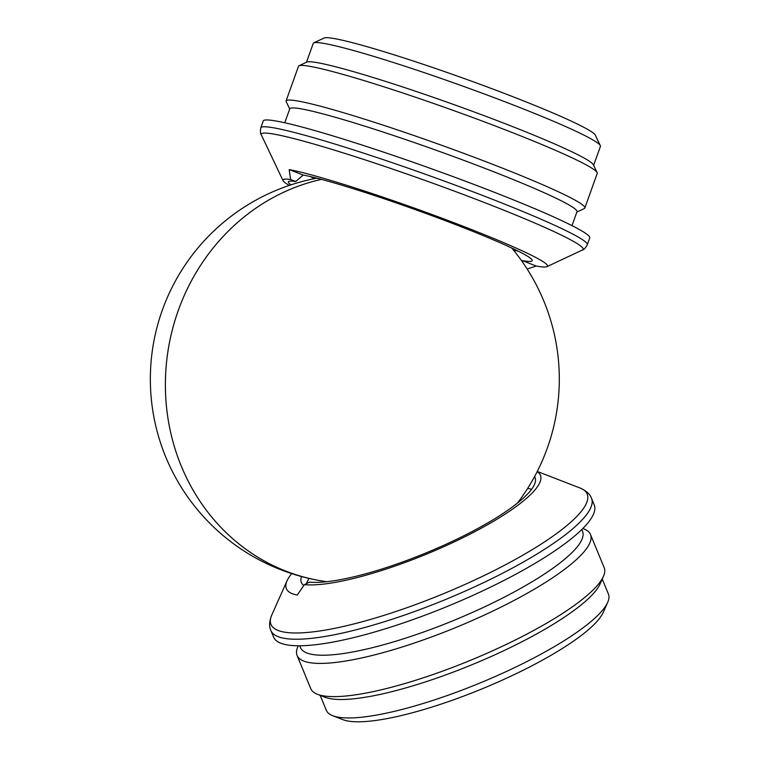 <?xml version="1.0" encoding="UTF-8"?>
<svg xmlns="http://www.w3.org/2000/svg" width="759" height="759" viewBox="0 0 759 759"><rect width="100%" height="100%" fill="white"/><g stroke="black" fill="none" stroke-linecap="round" stroke-linejoin="round"><path stroke-width="1.14" d="M537.173 471.671A134.96 29.478 -22.4 0 1 466.472 535.949A134.96 29.478 -22.4 0 1 304.435 584.639L309.397 582.144A129.125 28.197 -22.4 0 0 464.271 535.55A129.125 28.197 -22.4 0 0 535.465 479.157A129.125 28.197 -22.4 0 0 534.573 476.605M301.541 576.546A126.933 27.722 -22.4 0 0 302.186 583.908A126.933 27.722 -22.4 0 0 303.837 585.474M309.16 578.443A124.742 27.248 -22.4 0 0 306.456 583.624M320.165 695.348L326.332 710.301A152.55 33.32 -22.4 0 0 332.746 715.728L343.011 719.693A144.371 31.527 -22.4 0 0 524.763 669.438A144.371 31.527 -22.4 0 0 603.187 612.456L607.674 602.409A152.55 33.32 -22.4 0 0 608.405 594.041L602.238 579.079M332.746 715.728A152.55 33.32 -22.4 0 0 524.801 662.616A152.55 33.32 -22.4 0 0 607.674 602.409M298.278 645.776L297.851 646.744A158.688 34.658 -22.4 0 0 297.082 655.444L310.773 688.66A158.688 34.658 -22.4 0 0 317.452 694.295L325.146 697.274A152.55 33.32 -22.4 0 0 517.202 644.163A152.55 33.32 -22.4 0 0 600.065 583.956L603.424 576.423A158.688 34.658 -22.4 0 0 604.192 567.713L590.502 534.507A158.688 34.658 -22.4 0 0 583.832 528.871L582.846 528.482M317.452 694.295A158.688 34.658 -22.4 0 0 517.23 639.05A158.688 34.658 -22.4 0 0 603.424 576.423M297.082 655.444A158.688 34.658 -22.4 0 0 503.54 605.843A158.688 34.658 -22.4 0 0 590.502 534.507M299.729 645.776L300.469 647.579A152.55 33.32 -22.4 0 0 498.948 599.885A152.55 33.32 -22.4 0 0 582.551 531.309L581.811 529.507M499.194 582.865A173.413 37.874 -22.4 0 0 594.231 504.915L591.536 498.378A173.413 37.874 157.6 0 1 496.5 576.328A173.413 37.874 157.6 0 1 270.887 630.539L273.582 637.076A173.413 37.874 -22.4 0 0 499.194 582.865M304.435 584.639L297.243 595.047A143.147 31.261 157.6 0 1 287.044 580.787A143.147 31.261 157.6 0 1 291.712 573.624M531.518 489.394A124.742 27.248 -22.4 0 0 527.676 488.379M278.781 194.617A204.494 188.925 100.3 0 0 181.316 466.187A204.494 188.925 100.3 0 0 318.239 580.303A204.494 188.925 -79.7 0 1 285.906 571.148A204.494 188.925 -79.7 0 1 178.356 310.222A204.494 188.925 -79.7 0 1 321.541 179.352A204.494 188.925 100.3 0 0 278.781 194.617M521.917 261.229L522.249 260.574A126.933 8.605 -160.3 0 0 532.22 260.536A126.933 8.605 -160.3 0 0 460.504 226.505A126.933 8.605 -160.3 0 0 303.183 175.054L295.678 181.515A129.125 8.747 -160.3 0 0 288.496 181.733A129.125 8.747 -160.3 0 0 290.906 184.864M310.165 176.505A124.742 8.453 -160.3 0 0 314.463 178.65M593.633 165.32L600.407 146.449A152.55 10.341 -160.3 0 0 600.312 145.662L595.379 135.263A144.371 9.782 -160.3 0 0 513.938 97.114A144.371 9.782 -160.3 0 0 324.235 37.95L313.809 42.836A152.55 10.341 -160.3 0 0 313.239 43.377L306.465 62.257M600.312 145.662A152.55 10.341 -160.3 0 0 514.26 105.359A152.55 10.341 -160.3 0 0 313.809 42.836M576.859 212.065L584.221 208.611A158.688 10.749 -160.3 0 0 584.819 208.042L597.219 173.479A158.688 10.749 -160.3 0 0 597.124 172.672L593.424 164.864A152.55 10.341 -160.3 0 0 507.373 124.561A152.55 10.341 -160.3 0 0 306.921 62.039L299.093 65.71A158.688 10.749 -160.3 0 0 298.505 66.27L286.105 100.833A158.688 10.749 -160.3 0 0 286.2 101.649L289.691 109.002M597.124 172.672A158.688 10.749 -160.3 0 0 507.61 130.738A158.688 10.749 -160.3 0 0 299.093 65.71M584.819 208.042A158.688 10.749 -160.3 0 0 495.2 165.301A158.688 10.749 -160.3 0 0 286.105 100.833M571.973 225.679L576.973 211.733A152.55 10.341 -160.3 0 0 490.826 170.642A152.55 10.341 -160.3 0 0 289.805 108.67L284.805 122.616M587.276 244.787L589.715 237.984A173.413 11.755 -160.3 0 0 491.785 191.277A173.413 11.755 -160.3 0 0 263.288 120.823L260.84 127.635A173.413 11.755 19.7 0 1 489.346 198.08A173.413 11.755 19.7 0 1 587.276 244.787C585.369 248.146 583.747 249.882 582.428 250.015A171.012 11.594 -160.3 0 0 486.5 203.346A171.012 11.594 -160.3 0 0 261.257 134.741C260.318 133.802 260.176 131.43 260.84 127.635M295.678 181.515L290.631 179.551L289.188 169.589A143.147 9.696 19.7 0 1 466.614 227.615A143.147 9.696 19.7 0 1 546.907 266.675A143.147 9.696 19.7 0 1 536.234 266.039L527.154 269.037M290.631 179.551A134.96 9.146 -160.3 0 0 283.012 180.595A134.96 9.146 -160.3 0 0 289.245 185.424M513.445 250.062A124.742 8.453 -160.3 0 0 518.131 251.144M289.188 169.589L303.183 175.054M522.249 260.574L536.234 266.039M287.044 580.787L271.779 615.027A171.012 37.352 -22.4 0 0 333.685 628.537A171.012 37.352 -22.4 0 0 493.454 570.948A171.012 37.352 -22.4 0 0 579.98 487.99C586.195 490.684 590.047 494.147 591.536 498.378M537.277 471.462L579.98 487.99M271.779 615.027C269.265 621.317 268.971 626.488 270.887 630.539M316.968 178.156A204.494 204.494 0 0 0 326.892 581.688M517.382 503.17A204.494 204.494 0 0 0 511.822 248.089M546.907 266.675L582.428 250.015M283.012 180.595L261.257 134.741"/></g></svg>
